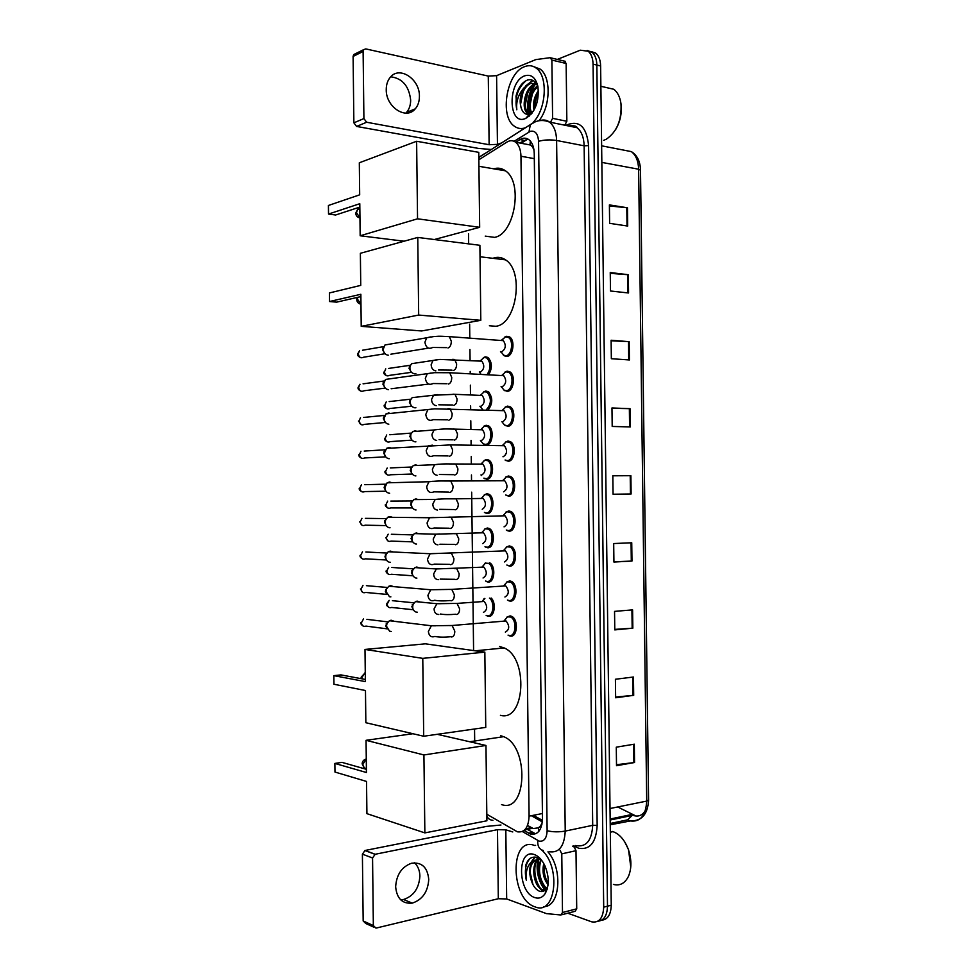 <?xml version="1.0" encoding="UTF-8"?>
<svg xmlns="http://www.w3.org/2000/svg" width="977" height="977" viewBox="0 0 977 977"><rect width="100%" height="100%" fill="white"/><g stroke="black" fill="none" stroke-linecap="round" stroke-linejoin="round"><path stroke-width="1.47" d="M491.126 597.997C496.585 602.809 494.435 617.44 488.463 616.316L487.047 615.889L491.113 615.559M489.489 562.728C496.047 565.683 494.741 583.061 488.048 582.036L486.461 581.571L490.515 581.327M484.812 563.424L485.484 562.899M484.555 529.119L487.389 527.983L489.233 528.496C495.657 531.488 494.215 548.573 487.633 547.767L485.203 546.827M484.299 494.814L486.973 493.727L488.976 494.277C495.266 497.293 493.703 514.097 487.205 513.511L484.616 512.522M484.055 460.521L486.546 459.495L488.708 460.057C494.863 463.11 493.19 479.634 486.79 479.267L484.03 478.229M483.81 426.228L486.131 425.264L488.439 425.838C494.46 428.915 492.689 445.182 486.375 445.036L483.444 443.949M483.566 391.948L485.716 391.032L488.17 391.63C492.933 397.321 492.958 403.391 488.244 409.839M483.334 357.667L485.3 356.825L487.889 357.423C492.2 362.162 492.493 367.877 488.781 374.582M506.44 582.17L509.701 580.888L511.423 581.388C518.298 584.466 516.943 602.259 509.945 601.087L508.345 600.611M506.171 547.144L509.273 545.911L511.166 546.448C517.895 549.562 516.406 567.039 509.518 566.11L507.039 565.133M505.915 512.119L508.846 510.934L510.91 511.508C517.48 514.671 515.88 531.842 509.09 531.134L507.136 530.584L511.435 530.438M505.671 477.106L508.419 475.982L510.653 476.581C517.077 479.768 515.343 496.658 508.663 496.169L505.805 495.083M506.709 617.208L510.128 615.864L511.667 616.34C518.689 619.357 517.492 637.505 510.385 636.088L508.944 635.636M505.427 442.105L507.991 441.03L510.385 441.653C516.662 444.877 514.818 461.486 508.235 461.217L505.207 460.082M505.182 407.091L507.564 406.102L510.104 406.737C516.235 409.974 514.293 426.326 507.808 426.277L504.608 425.093M504.938 372.103L507.124 371.175L509.823 371.81C515.807 375.083 513.78 391.179 507.381 391.35L504.01 390.116M504.706 337.114L506.697 336.259L509.542 336.906C515.38 340.179 513.255 356.055 506.953 356.422L504.217 355.787L500.822 351.598M527.531 825.48L533.271 828.545L538.449 827.849L541.905 824.576M486.815 814.244L517.358 831.806C524.564 832.844 528.484 827.629 529.094 816.149L520.961 156.235C520.753 149.676 518.982 144.999 515.636 142.227C512.913 140.261 509.982 140.224 506.855 142.117L478.852 159.788M533.552 147.747L529.998 144.596L530.352 141.042M542.223 822.817L540.831 825.333M532.428 147.002L533.906 149.493M485.691 444.401L485.691 445.011M468.545 233.93L468.667 243.884M469.632 324.132L469.803 337.908M469.937 349.497L470.071 360.195M470.206 371.407L470.23 373.556M470.377 385.146L470.487 394.696M470.621 405.919L470.67 409.216M470.804 420.806L470.902 429.221M471.048 440.432L471.097 444.889M471.244 456.479L471.329 463.745M471.464 474.969L471.525 480.562M471.671 492.164L473.589 650.56M474.541 729.001L474.712 742.886M524.002 830.523L530.658 834.089C537.924 835.14 541.869 829.962 542.491 818.531L534.248 153.609C534.053 147.1 532.282 142.471 528.923 139.699C526.176 137.708 523.208 137.672 520.033 139.577L515.758 142.251M529.143 116.239L528.752 115.005L529.143 116.239M528.545 114.224L528.398 113.576L528.545 114.224M528.325 113.271C526.652 103.843 528.203 94.757 532.99 86.013C528.203 94.757 526.652 103.843 528.325 113.271M533.967 84.462L535.457 82.447L533.967 84.462M544.958 890.328C538.449 881.364 535.994 871.301 537.582 860.102M557.305 59.426L580.301 50.193L588.178 51.231C591.256 53.882 592.892 58.18 593.063 64.14L603.701 907.157C603.09 918.246 599.06 923.131 591.61 921.812L567.759 913.202M590.853 51.427L595.738 53.124C598.816 55.762 600.452 60.049 600.623 65.972L611.248 905.191L607.486 906.18C607.157 915.596 603.969 920.603 597.912 921.213C603.969 920.603 607.157 915.596 607.486 906.18L596.849 65.056L607.486 906.18L603.701 907.157M587.079 50.486L591.964 52.172C595.054 54.822 596.678 59.121 596.849 65.056C596.678 59.121 595.054 54.822 591.964 52.172L587.079 50.486M519.691 142.984L527.763 138.954M534.578 833.283L527.311 829.388M645.431 810.446C642.695 815.013 639.043 816.784 634.5 815.771L632.974 815.258M535.152 84.303C529.326 93.548 527.409 103.452 529.387 114.016M538.632 859.308C536.837 870.422 539.157 880.558 545.606 889.742L543.444 889.326M609.404 205.939L627.466 207.796L609.392 204.901L609.624 223.342L627.698 226.053L627.466 207.796M610.259 273.352L628.321 274.72L610.246 272.546L610.491 291.012L628.553 292.978L628.321 274.72M611.113 340.79L629.176 341.681L611.113 340.24L611.346 358.718L629.408 359.951L629.176 341.681M611.968 408.276L630.031 408.667L611.968 407.971L612.2 426.448L630.263 426.949L630.031 408.667M634.317 744.181L616.279 747.173L616.511 765.699L634.549 762.512L634.317 744.181M616.499 764.71L634.549 762.512M633.462 677.012L615.412 679.259L615.644 697.773L633.694 695.331L633.462 677.012M615.632 697.041L633.694 695.331M632.595 609.868L614.545 611.382L614.789 629.896L632.84 628.174L632.595 609.868M614.777 629.396L632.84 628.174M631.74 542.772L613.69 543.542L613.922 562.044L631.972 561.067L631.74 542.772M613.922 561.787L631.972 561.067M612.835 475.799L630.886 475.701L612.835 475.738L613.067 494.228L631.118 493.983L630.886 475.701M613.067 494.228L631.118 493.983M611.248 905.191C610.918 914.582 607.731 919.589 601.673 920.212M617.684 806.965L634.5 815.294M414.517 862.813C417.948 866.037 419.731 870.47 419.89 876.1C419.035 888.362 413.576 896.165 403.501 899.512L400.655 899.805M395.648 886.762C396.796 898.596 402.353 904.043 412.294 903.114C422.418 899.707 427.902 891.83 428.744 879.459C427.56 867.332 421.795 861.934 411.464 863.253C401.742 866.855 396.467 874.684 395.648 886.762M572.583 846.167L574.268 847.12L575.99 850.686L561.775 853.861L562.496 912.506L576.723 908.842L575.074 911.309L561.628 914.79M575.99 850.686L576.723 908.842M500.969 825.015L486.705 826.371L365.032 850.478L375.205 854.264L497.476 829.668L505.817 829.839L512.766 831.94M373.764 927.124L365.777 923.509L363.175 920.969L373.348 925.549L375.962 928.113L498.319 898.73L506.672 898.95L546.461 913.617L560.859 914.985L562.496 912.506M375.205 854.264L372.555 857.989L362.394 854.154L363.175 920.969M362.394 854.154L365.032 850.478M372.555 857.989L373.348 925.549M561.775 853.861L560.053 850.259M624.706 841.869L628.516 849.599L630.776 867.014M612.42 831.451L612.994 831.635C619.589 834.077 624.706 840 628.345 849.416C631.667 859.32 631.728 868.223 628.565 876.113C625.048 883.306 620.004 886.078 613.422 884.429M541.527 849.868C561.311 866.807 555.828 915.596 535.298 906.961L534.883 906.815C510.336 899.084 509.567 836.397 534.126 845.3M547.95 851.859C563.094 868.895 560.139 906.974 543.823 906.644M542.345 861.238L537.069 857.501C531.488 856.06 527.629 858.93 525.492 866.111L526.298 880.204C525.406 870.483 527.861 863.912 533.686 860.481C529.241 864.975 528.484 871.789 531.415 880.912C533.198 886.066 535.726 889.424 538.986 891C541.979 892.209 544.482 891.415 546.497 888.643L547.95 885.602M534.773 897.582C517.517 892.343 516.967 848.085 534.248 854.521C538.449 855.999 541.991 859.723 544.873 865.707C549.269 876.552 549.343 885.895 545.093 893.723C542.345 897.643 538.913 898.938 534.773 897.582M539.548 858.771C530.035 862.349 533.149 886.713 542.259 889.607L545.471 889.876M541.234 860.2C535.164 867.271 539.377 886.078 546.973 888.472M543.762 863.534C542.003 871.655 543.432 878.702 548.073 884.686M546.204 889.681L547.071 889.461M546.228 889.607L547.205 889.021M541.466 860.334L539.524 859.516L533.686 860.481M539.988 859.076C531.317 860.187 528.459 867.466 531.415 880.912M543.847 863.68C542.858 871.411 544.274 878.335 548.097 884.454M539.426 863.607C537.997 872.278 539.585 879.959 544.189 886.64M537.765 857.769C531.085 865.549 534.504 886.127 543.127 891.317M534.798 857.049L531.232 861.983M544.287 864.498C543.591 871.545 544.897 877.883 548.182 883.513M540.721 860.932C538.095 871.203 539.878 880.24 546.07 888.044M538.119 857.94C531.744 865.878 535.188 885.931 543.639 891.134M535.188 857.073L532.038 861.36M530.059 871.936L532.978 884.637M530.12 858.429C525.602 863.387 524.319 870.641 526.298 880.204M500.688 735.718L503.631 736.682C529.363 746.123 527.177 813.865 501.531 804.572M366.436 772.514L334.867 763.428L334.964 772.05L366.534 781.441L366.912 813.658L424.861 832.892L423.92 754.952L366.057 740.31L366.436 772.514M366.399 769.314L341.962 762.365L334.867 763.428M366.057 740.31L412.929 733.727M423.92 754.952L485.972 745.463L437.232 734.313M485.972 745.463L486.888 820.79L424.861 832.892M499.589 646.518L504.169 647.934C528.728 657.985 525.028 722.284 500.432 715.323M365.374 681.616L333.841 675.644L333.951 684.254L365.471 690.531L365.85 722.724L423.7 736.243L422.772 658.364L364.995 649.436L365.374 681.616M365.349 679.455L340.949 674.899L333.841 675.644M364.995 649.436L425.337 643.831L484.836 652.135L485.752 727.401L423.7 736.243M422.772 658.364L484.836 652.135M492.86 258.307L494.838 257.684C498.575 256.829 502.117 257.537 505.451 259.821C524.576 271.154 516.467 324.682 495.681 326.269L489.367 325.756M360.745 285.382L329.432 292.941L329.53 301.527L360.855 294.272L361.221 326.355L418.681 315.058L417.765 237.435L360.366 253.299L360.745 285.382M417.765 237.435L479.89 245.3L480.806 320.322L421.612 330.959L361.221 326.355M480.806 320.322L418.681 315.058M329.53 301.527L336.638 302.149L360.879 296.593M493.776 168.826C497.94 167.531 501.824 168.191 505.439 170.816C523.403 182.186 514.696 234.126 494.594 237.362L485.251 236.129M359.683 194.826L328.419 205.475L328.516 214.061L359.792 203.717L360.171 235.775L417.545 218.811L416.617 141.262L359.316 162.78L359.683 194.826M404.124 241.209L360.171 235.775M416.617 141.262L478.767 152.339L479.67 227.299L417.545 218.811M434.325 239.536L479.67 227.299M328.516 214.061L335.624 215.001L359.829 207.087M504.401 620.774L506.062 620.969C509.786 625.927 509.554 629.64 505.341 632.107M504.156 620.798L507.429 616.829L510.592 617.024C517.163 619.858 516.039 636.87 509.383 635.538L508.04 635.123M391.264 631.447L389.603 631.227L386.477 626.208L386.99 623.558L389.42 620.725L391.13 620.212L394.195 621.299M387.148 628.98L385.744 625.842L387.881 621.897L366.912 619.345M504.193 585.663L505.732 585.907C509.347 590.792 509.078 594.505 504.914 597.02M503.827 585.687L507.185 581.803L510.324 582.048C516.76 584.93 515.514 601.624 508.944 600.525L507.442 600.073M390.861 596.874L389.457 596.715L386.074 591.561L386.526 589.058L388.834 586.237L390.727 585.65L393.609 586.64M386.843 594.529L385.341 591.293L387.344 587.458L366.399 585.675M503.985 550.564L505.402 550.845C508.919 555.681 508.614 559.369 504.486 561.946M503.509 550.576L506.953 546.778L510.055 547.083C516.357 550.014 514.977 566.404 508.516 565.524L506.843 565.036M390.458 562.325L389.31 562.202C387.063 561.457 385.854 559.699 385.659 556.914L386.062 554.557L388.248 551.749L390.324 551.089L393.01 551.981M386.55 560.09L384.938 556.756L386.807 553.031L365.862 552.005M503.912 515.477L505.06 515.795C508.48 520.57 508.138 524.258 504.059 526.872M503.192 515.49L506.721 511.765L509.786 512.131C515.954 515.087 514.452 531.195 508.089 530.535L506.257 530.022M390.043 527.775L389.151 527.702C386.77 527.006 385.463 525.211 385.256 522.292L385.61 520.057L387.686 517.273L389.908 516.552L392.4 517.322M386.269 525.675L384.523 522.219L386.281 518.604L365.325 518.347M503.485 480.415L504.73 480.757C508.04 485.459 507.674 489.147 503.631 491.81M502.874 480.428L506.489 476.764L509.518 477.179C515.538 480.171 513.926 495.998 507.661 495.559L505.671 495.009M389.64 493.238L389.005 493.19C386.477 492.567 385.085 490.723 384.853 487.657L387.124 482.809L389.505 482.015L391.765 482.687M386 491.272L384.12 487.694L385.768 484.189L364.775 484.69M503.057 445.378L504.388 445.72C507.6 450.373 507.21 454.049 503.204 456.76L502.96 456.76M502.557 445.365L506.245 441.775L509.237 442.227C515.123 445.243 513.401 460.826 507.234 460.582L505.085 460.02M389.237 458.702L388.846 458.689C386.184 458.128 384.718 456.247 384.437 453.047L386.574 448.345L389.102 447.49L391.13 448.052M385.744 456.87L383.717 453.181L385.256 449.786L364.213 451.056M502.63 410.34L504.047 410.694C507.161 415.286 506.733 418.962 502.764 421.722L502.3 421.71M502.239 410.328L506.013 406.786L508.956 407.287C514.696 410.328 512.888 425.654 506.807 425.618L504.511 425.044L501.885 421.698M388.822 424.189L388.675 424.177C385.891 423.7 384.34 421.783 384.034 418.449L386.025 413.882L388.687 412.978L390.47 413.442M385.488 422.491L383.314 418.681L384.755 415.384L363.652 417.435M502.202 375.315L503.705 375.669C506.721 380.2 506.269 383.876 502.337 386.684L501.653 386.66M501.934 375.29L505.781 371.81L508.663 372.347C514.281 375.412 512.375 390.507 506.379 390.666L503.949 390.079L501.348 386.648M388.504 389.676L388.419 389.676C385.549 389.212 383.961 387.271 383.631 383.851L385.5 379.43L389.811 378.844M360.977 391.166C358.73 390.116 357.753 388.895 358.083 387.503L358.669 387.344C359.402 390.934 361.185 392.082 364.03 390.763L385.219 388.101L382.899 384.181L384.254 380.993L363.078 383.827M501.775 340.289L503.35 340.655C506.281 345.137 505.805 348.801 501.909 351.671L501.006 351.61M501.616 340.277L505.536 336.845L508.37 337.419C513.853 340.485 511.863 355.372 505.952 355.726L503.387 355.127M388.333 355.188L388.016 355.176C385.146 354.663 383.546 352.697 383.216 349.265L384.975 344.979L389.139 344.258M357.692 353.979L358.278 353.747C359.047 357.411 360.855 358.559 363.725 357.191L384.999 353.735L382.495 349.693L383.766 346.603L362.504 350.23M501.128 340.497L505.536 336.845M482.687 601.246L484.177 601.453C487.731 606.253 487.499 609.892 483.468 612.371M417.289 612.188L415.872 612.017C412.917 610.54 412.025 607.926 413.198 604.201L415.469 601.612L417.155 601.111L419.951 602.052M489.428 598.107C495.058 601.942 493.385 616.89 487.474 615.779L486.143 615.376M413.393 609.917L411.83 606.668L413.894 602.809L392.388 600.684M482.528 601.209L484.165 598.486M482.479 566.855L483.847 567.112C487.303 571.838 487.047 575.477 483.053 577.993M416.886 578.103L415.701 577.981C412.636 576.601 411.647 574 412.734 570.189L414.895 567.6L416.752 567.026L419.365 567.881M485.496 563.106L482.186 566.868L485.496 563.106L488.402 563.363C494.557 566.135 493.324 582.439 487.047 581.474L485.569 581.046M413.1 575.954L411.427 572.607L413.356 568.846L391.875 567.478M482.272 532.489L483.53 532.77C486.888 537.448 486.583 541.075 482.638 543.639M416.483 544.03L415.53 543.945C412.343 542.675 411.268 540.073 412.27 536.165L414.333 533.601L416.349 532.966L418.779 533.723M485.264 528.801L481.881 532.502L485.264 528.801L488.134 529.119C494.154 531.915 492.811 547.938 486.631 547.193L484.995 546.729M412.807 542.003L411.024 538.547L412.844 534.895L391.35 534.272M482.088 498.136L483.2 498.429C486.461 503.057 486.131 506.672 482.223 509.286M416.068 509.97L415.372 509.921C412.062 508.736 410.89 506.147 411.83 502.154L413.772 499.601L415.946 498.905L418.168 499.565M481.563 498.136L485.019 494.509L487.865 494.875C493.764 497.708 492.31 513.462 486.216 512.925L484.433 512.424M412.526 508.052L410.621 504.498L412.331 500.957L390.824 501.091M481.661 463.794L482.87 464.112C486.033 468.667 485.679 472.282 481.795 474.944M415.897 475.909L415.201 475.884C411.793 474.81 410.511 472.221 411.378 468.13L413.222 465.614L415.543 464.857L417.558 465.431M481.246 463.794L484.787 460.228L487.596 460.631C493.361 463.489 491.797 478.986 485.801 478.657L483.871 478.144M412.257 474.126L410.218 470.462L411.818 467.018L390.275 467.91M481.246 429.465L482.528 429.795C485.606 434.301 485.227 437.904 481.38 440.615L481.05 440.615M415.897 441.836L415.017 441.86C411.512 440.883 410.145 438.294 410.938 434.118L412.685 431.626L415.127 430.82L416.923 431.297M484.543 425.948L480.953 429.453L484.543 425.948L487.315 426.399C492.945 429.282 491.297 444.535 485.386 444.401L483.31 443.863L480.415 440.603M412.001 440.2L409.815 436.438L411.317 433.092L389.725 434.741M480.831 395.148L482.198 395.477C485.178 399.935 484.775 403.538 480.965 406.298L480.428 406.273M415.884 407.739L414.859 407.836C411.232 406.957 409.778 404.38 410.499 400.094L412.147 397.639L416.287 397.175M484.311 391.679L480.635 395.135L484.311 391.679L487.034 392.168C491.736 398.274 491.48 404.148 486.29 409.766M411.744 406.285L409.412 402.414L410.828 399.166L389.176 401.584M482.76 409.607L479.878 406.261M480.415 360.843L481.856 361.172C484.751 365.569 484.323 369.172 480.55 371.981L479.805 371.944M415.86 373.629L414.456 373.812C410.865 372.909 409.412 370.332 410.071 366.082L411.635 363.676L415.64 363.078M484.067 357.423L480.305 360.831L484.067 357.423L486.741 357.936C490.93 362.76 491.077 368.268 487.169 374.484M411.512 372.384L409.009 368.402L410.34 365.251L388.614 368.439M480.892 374.142L479.328 371.919M390.727 76.804C402.353 78.307 408.997 86.049 410.658 100.033C410.658 105.076 409.278 109.216 406.493 112.44L405.846 113.124M386.245 89.64C385.817 107.067 406.249 120.305 415.237 108.862C418.022 105.614 419.414 101.449 419.414 96.357C419.939 79.052 399.275 65.386 390.153 77.452C387.551 80.664 386.245 84.73 386.245 89.64M564.437 61.099L566.135 63.481L551.883 60.073L552.603 118.339L566.855 121.27L564.718 125.19M566.135 63.481L566.855 121.27M491.162 149.481L478.461 148.419L356.593 126.436L353.869 122.821L363.908 118.583L366.644 122.247L489.123 144.73L497.44 144.352L501.421 142.984M551.883 60.073L550.185 57.68L535.823 59.597L496.597 75.656L488.28 76.084L365.777 48.911L363.688 49.632L363.114 51.476L353.1 56.434L353.869 122.821M353.1 56.434L353.662 54.602L355.225 53.833M363.114 51.476L363.908 118.583M550.478 122.308L552.603 118.339M621.067 104.454C622.007 113.625 620.102 122.137 615.376 130.002M605.007 87.246L613.825 89.273C617.635 92.241 620.016 97.041 620.981 103.672C621.848 119.902 616.963 131.748 606.326 139.21L603.664 140.346M525.467 127.743L525.272 127.816C521.291 129.147 517.676 128.622 514.415 126.241C499.332 116.568 506.55 72.835 524.515 66.692C528.801 64.995 532.746 65.508 536.312 68.207C548.244 76.414 546.314 109.216 533.21 122.284M533.637 66.607L540.134 69.098C551.199 76.792 550.625 106.151 539.157 120.489M538.034 87.173C535.775 81.201 532.245 78.832 527.458 80.053C521.938 82.337 518.115 87.722 516.015 96.222L516.809 109.778C515.929 101.571 518.384 94.219 524.148 87.71C519.752 95.367 519.007 102.732 521.901 109.803C523.66 113.515 526.151 114.92 529.375 114.016L533.198 111.451M525.15 118.644C508.101 125.703 507.552 81.714 524.625 75.852C531.122 73.873 535.543 77.391 537.887 86.379C539.389 101.486 535.323 112.16 525.687 118.437L525.15 118.644M536.495 84.254L535.823 84.449C526.188 87.148 521.791 108.936 528.752 113.637L529.302 114.04M529.51 114.162L530.78 114.651M536.458 83.802L534.651 84.193C525.015 86.892 520.619 108.691 527.568 113.405L528.838 114.162M529.351 114.346L530.902 114.504M537.973 86.843C530.523 91.777 527.727 107.287 532.074 113.076M537.79 85.952C529.326 90.287 526.066 108.435 531.586 113.711M538.486 92.412C535.457 97.456 534.236 102.829 534.822 108.557M538.425 90.592C534.163 96.723 532.685 103.232 534.004 110.12M536.373 83.668L531.097 83.399C523.11 85.695 517.957 102.292 521.901 109.803M536.959 84.645L529.913 83.13L524.148 87.71M523.245 129.159L520.997 128.549M535.384 82.373L530.377 87.014M532.77 80.358L525.736 85.891M526.713 117.289L527.556 117.435M536.849 95.477L534.639 106.102M532.318 94.146L529.986 105.443M535.652 82.691L532.624 85.182M527.763 92.827L525.296 104.771M533.149 80.554L527.959 84.083M523.183 91.533L520.594 104.075M526.762 117.24L527.519 117.46M526.285 80.529C517.615 88.028 514.464 97.785 516.809 109.778M531.305 827.629L525.699 828.777M491.883 614.875L491.858 612.664M491.724 601.16L491.687 598.608M491.468 580.485L491.443 578.225M491.297 566.721L491.272 564.23M491.052 546.106L491.028 543.798M490.881 532.294L490.857 529.852M538.449 827.849L538.864 831.342M542.43 813.523L529.094 816.149M534.321 158.653L520.961 156.235M522.353 831.537L539.133 841.099C544.042 841.832 546.705 838.376 547.12 830.731L538.571 141.311C537.961 133.727 535.225 130.393 530.352 131.309L514.097 141.311M540.037 120.611C543.493 119.45 546.668 119.951 549.575 122.113C554.008 125.813 556.353 131.932 556.609 140.48L565.231 831.085C564.364 846.4 558.978 853.263 549.086 851.7M565.939 125.447L566.575 125.056C579.251 119.805 586.591 126.656 588.594 145.597L597.167 825.406L592.697 825.321L565.231 831.085C558.759 832.184 552.713 832.062 547.12 830.731M535.262 121.832L530.328 124.665L528.972 131.98M597.167 825.406C596.178 842.369 590.047 849.99 578.811 848.292L573.829 845.887M576.406 845.691C586.395 847.181 591.818 840.391 592.697 825.321L584.136 145.805C583.88 137.378 581.51 131.345 577.041 127.694L568.272 125.911M593.063 64.14L600.623 65.972M569.701 126.204L571.191 125.325M538.571 141.311C544.116 139.772 550.136 139.503 556.609 140.48L584.136 145.805L588.594 145.597M575.465 845.532L575.612 846.9M483.969 154.036L479.622 156.796L478.828 158.262M486.827 816.051C488.085 818.75 490.112 820.167 492.909 820.289M537.729 840.476C537.411 846.033 539.255 849.367 543.261 850.491M531.341 815.71L542.333 821.889M506.575 355.762L506.587 356.458M507.014 390.702L507.014 391.362M531.696 833.882L532.648 834.431M532.502 832.38L528.581 833.186M523.953 140.322L520.033 139.577M610.21 823.501L627.515 819.85L630.36 820.961C640.387 822.182 645.834 815.563 646.713 801.091L648.581 800.09L640.509 170.23L638.628 169.216C638.36 161.046 635.929 155.184 631.362 151.618L622.483 149.884M627.515 819.85L631.777 815.868M533.381 815.307L542.455 820.399M513.377 480.513L513.523 492.139M513.792 514.806L513.926 525.711M514.232 549.929L514.342 559.284M514.659 585.064L514.757 592.868M515.087 620.224L515.245 632.827M610.027 808.516L646.713 801.091L638.628 169.216L601.844 162.402M632.217 814.415L610.161 819.019M630.214 475.701L630.446 493.996M631.069 542.797L631.301 561.091M631.924 609.929L632.168 628.235M632.791 677.098L633.023 695.404M633.646 744.291L633.878 762.61M629.359 408.655L629.591 426.925M628.504 341.632L628.736 359.902M627.649 274.659L627.881 292.905M626.794 207.71L627.026 225.943M497.476 829.668L498.319 898.73M505.817 829.839L506.672 898.95M364.287 767.727L362.137 763.88C362.32 761.327 363.676 759.703 366.228 759.019L362.882 764.319C363.078 766.884 364.238 768.301 366.387 768.594M365.264 672.359L361.869 677.525L362.04 678.844M357.741 297.313L357.448 299.133L360.965 304.226M356.446 212.668L359.951 217.908C357.338 217.382 355.921 215.783 355.713 213.145L357.619 209.396L356.446 212.668M359.841 208.357L357.619 209.396L359.854 208.675M386.965 628.822L365.996 626.11C363.42 626.916 361.881 625.805 361.417 622.776L363.517 618.929L361.417 622.776M450.629 636.723C444.254 637.358 439.015 637.273 434.912 636.442C431.211 637.651 429.025 636.015 428.353 631.508L431.358 625.768L435.498 625.805M449.835 625.622L452.119 625.5L454.793 631.154C454.732 634.916 453.609 636.857 451.435 636.98M386.684 594.395L365.74 592.453C363.102 593.344 361.527 592.233 361.026 589.119L362.992 585.382L361.026 589.119M360.428 588.972L362.614 592.343M450.104 600.537C443.79 601.099 438.649 601.014 434.68 600.269C430.906 601.6 428.647 599.951 427.914 595.323L430.735 589.754L434.899 589.656M449.493 589.449L451.789 589.375L454.354 594.883C454.293 598.632 453.169 600.611 450.995 600.818M386.416 559.992L365.471 558.82C362.785 559.784 361.172 558.661 360.635 555.461L362.479 551.834L360.635 555.461M449.567 564.364L434.423 564.108C430.588 565.549 428.268 563.9 427.486 559.137L430.124 553.739L434.301 553.519M449.164 553.287L451.447 553.251L453.914 558.612C453.853 562.361 452.742 564.388 450.556 564.669M386.159 525.602L365.19 525.186C362.467 526.224 360.818 525.101 360.244 521.828L361.966 518.298L360.244 521.828M449.041 528.203L434.167 527.971C430.259 529.522 427.889 527.849 427.059 522.964L429.526 517.737L433.678 517.395M448.846 517.126L451.105 517.126L453.475 522.341C453.413 526.102 452.302 528.166 450.128 528.533M385.915 491.211L364.909 491.565C362.149 492.677 360.464 491.553 359.841 488.195L361.466 484.775L359.841 488.195M448.516 492.066L433.886 491.834C429.941 493.483 427.511 491.81 426.619 486.815L428.94 481.734L433.055 481.27M448.516 480.977L450.763 481.014L453.047 486.094C452.986 489.856 451.862 491.968 449.689 492.408M385.671 456.833L364.629 457.957C361.832 459.141 360.11 458.005 359.451 454.561L360.977 451.252L359.451 454.561M447.991 455.929L433.605 455.722C429.611 457.468 427.132 455.783 426.192 450.666L428.366 445.744L432.432 445.17M448.199 444.828L450.421 444.914L452.607 449.86C452.546 453.621 451.435 455.77 449.261 456.283M385.439 422.467L364.336 424.36C361.514 425.606 359.756 424.47 359.06 420.953L360.489 417.741L359.06 420.953M447.466 419.817L433.312 419.622C429.282 421.453 426.766 419.756 425.764 414.529L427.792 409.766L431.797 409.07M447.881 408.691L450.067 408.813L452.168 413.625C452.107 417.399 450.995 419.585 448.822 420.183M446.953 383.717L433.019 383.534C428.94 385.451 426.387 383.741 425.325 378.392L427.23 373.788L431.15 372.994M447.564 372.567L449.713 372.725L451.728 377.415C451.679 381.189 450.556 383.411 448.394 384.083M358.669 387.344L360 384.23L358.083 387.503M446.44 347.629L432.713 347.458C428.61 349.461 426.009 347.739 424.897 342.28L426.68 337.81L430.515 336.931M447.246 336.454L449.359 336.638L451.301 341.205C451.24 344.979 450.128 347.238 447.954 347.995M358.278 353.747L359.524 350.731L357.692 353.943C357.362 355.42 358.376 356.666 360.733 357.667M413.149 609.733L391.655 607.45C389.127 608.244 387.637 607.144 387.173 604.128L389.2 600.366L386.55 603.994L387.173 604.128M438.771 614.509C435.827 614.338 434.252 612.445 434.069 608.83L436.927 603.713L440.798 603.688M454.867 603.505L457.028 603.407L459.593 608.805C459.532 612.42 458.445 614.325 456.332 614.496M412.868 575.795L391.386 574.268C388.809 575.135 387.283 574.024 386.782 570.934L388.687 567.271L386.782 570.934M438.355 579.679C435.4 579.446 433.837 577.529 433.654 573.914L436.34 568.944L440.224 568.809M454.549 568.602L456.699 568.541L459.166 573.792C459.105 577.419 458.018 579.361 455.917 579.605M412.599 541.856L391.105 541.087C388.492 542.027 386.929 540.904 386.391 537.741L388.187 534.187L386.391 537.741M437.94 544.848C434.985 544.568 433.422 542.626 433.238 539.011L435.766 534.187L439.638 533.943M454.22 533.698L456.369 533.686L458.738 538.803C458.689 542.43 457.602 544.409 455.49 544.714M412.343 507.942L390.824 507.918C388.174 508.919 386.574 507.808 386 504.559L387.686 501.103L386 504.559M437.525 510.043C434.57 509.701 433.006 507.722 432.811 504.108L435.192 499.442L439.052 499.076M453.902 498.807L456.039 498.832L458.323 503.814C458.262 507.454 457.175 509.457 455.074 509.847M412.086 474.028L390.544 474.761C387.857 475.836 386.208 474.712 385.61 471.39L387.197 468.032L385.61 471.39M384.987 471.439L384.987 471.427C384.669 472.648 385.536 473.821 387.576 474.932M437.11 475.237C434.154 474.846 432.579 472.844 432.396 469.216L434.631 464.698L438.453 464.234M453.597 463.928L455.697 463.99L457.895 468.85C457.847 472.477 456.76 474.529 454.647 474.993M411.842 440.126L390.25 441.616C387.539 442.752 385.854 441.616 385.219 438.221L386.709 434.973L385.219 438.221M436.682 440.444C433.739 439.992 432.164 437.965 431.981 434.338L434.081 429.965L437.843 429.392M453.279 429.05L455.367 429.147L457.48 433.886C457.419 437.513 456.332 439.601 454.232 440.138M411.61 406.224L389.945 408.484C387.21 409.681 385.5 408.545 384.828 405.064L386.22 401.913L384.828 405.064M436.267 405.663C433.324 405.162 431.749 403.098 431.565 399.471L433.532 395.233L437.244 394.574M452.974 394.183L455.026 394.317L457.053 398.934C457.004 402.561 455.917 404.686 453.817 405.296M411.378 372.335L389.64 375.351C386.88 376.609 385.146 375.461 384.437 371.919L385.756 368.854L384.437 371.919M435.852 370.881C432.896 370.332 431.333 368.244 431.15 364.616L432.994 360.513L436.634 359.756M452.669 359.328L454.684 359.487L456.638 363.981C456.577 367.621 455.502 369.782 453.389 370.466M488.28 76.084L489.123 144.73M496.597 75.656L497.44 144.352M366.644 122.247L356.593 126.436M485.887 547.279L489.917 547.108M485.313 512.986L489.306 512.901M484.739 478.718L488.683 478.706M484.165 444.462L488.06 444.523M506.538 495.595L510.8 495.534M505.952 460.619L510.153 460.643M505.365 425.654L509.493 425.764M504.791 390.715L508.846 390.898M504.217 355.787L508.187 356.043M532.624 828.301L524.686 829.925M527.873 139.015L521.071 143.253M530.572 145.036L515.636 142.227M568.284 125.923C573.975 125.422 576.894 126.021 577.041 127.694L549.575 122.113C543.908 119.78 538.474 119.988 533.295 122.748L478.828 157.456M588.178 51.231L595.738 53.124M486.839 816.967L487.767 817.676M511.838 546.876L511.85 548.647M510.324 582.048L512.253 581.926L512.29 583.757M512.693 617.012L512.717 618.881M512.901 634.036L512.925 635.514M532.184 815.539L542.394 821.278M533.906 833.051L529.986 833.869M648.581 800.187C647.763 814.195 641.779 821.095 630.617 820.9L610.234 824.808M601.637 145.817L631.362 151.618C637.199 155.245 640.253 161.413 640.509 170.12M633.78 815.087L610.173 820.021M403.501 899.512L412.294 903.114M375.034 854.313L364.861 850.515M610.32 832.209L612.994 831.635M534.81 845.532L535.616 845.349M542.333 889.632L543.505 889.351M539.744 859.577L540.428 859.418M546.497 888.643L545.093 893.723M469.729 741.751L503.631 736.682M475.31 650.804L504.169 647.934M365.264 672.664L361.124 677.232L361.392 678.722M480.037 256.768L505.451 259.821M357.216 297.435L356.727 299.475C356.91 301.991 358.254 303.554 360.757 304.165M478.925 166.298L505.439 170.816M362.907 625.903C361.246 624.73 360.562 623.631 360.818 622.618M506.062 620.969L452.119 625.5L431.358 625.768L389.42 620.725M510.592 617.024L512.51 616.866M504.23 620.786L507.429 616.829M386.11 623.937L386.99 623.558M505.732 585.907L451.789 589.375L430.735 589.754L388.834 586.237M503.924 585.675L507.185 581.803M385.671 589.497L386.526 589.058M362.32 558.783C360.525 557.659 359.768 556.524 360.037 555.388M505.402 550.845L430.124 553.739L388.248 551.749M510.055 547.083L511.997 547.01M503.619 550.576L506.953 546.778M385.219 555.058L386.062 554.557M362.04 525.247L359.646 521.791M505.06 515.795L429.526 517.737L387.686 517.273M509.786 512.131L511.728 512.082M503.314 515.49L506.721 511.765M384.791 520.607L385.61 520.057M361.759 491.712C359.805 490.613 358.974 489.453 359.255 488.207M504.73 480.757L450.763 481.014C443.68 481.111 440.566 480.513 428.94 481.734L387.124 482.809M509.518 477.179L511.472 477.167M503.008 480.428L506.489 476.764M384.352 486.167L385.17 485.557M361.49 458.189C359.438 457.089 358.559 455.905 358.864 454.623M504.388 445.72L450.421 444.914L386.574 448.345M509.237 442.227L511.203 442.263M502.691 445.365L506.245 441.775M383.924 451.74L384.73 451.044M361.234 424.665L358.474 421.063M504.047 410.694L434.802 408.826L386.025 413.882M508.956 407.287L510.922 407.36M502.361 410.328L506.013 406.786M383.497 417.301L384.291 416.544M503.705 375.669L449.713 372.725L434.423 372.677L385.5 379.43M508.663 372.347L510.641 372.457M501.079 386.623L501.653 387.332M502.031 375.302L505.781 371.81M428.61 384.083L391.154 388.748M383.069 382.874L383.863 382.044M503.35 340.655L449.359 336.638C436.34 335.868 437.806 336.442 434.057 336.515L384.975 344.979M508.37 337.419L510.36 337.566M500.505 351.573L501.164 352.416M428.439 348.142L390.861 354.199M382.654 348.447L383.436 347.543M388.712 607.303C386.953 606.058 386.22 604.946 386.55 603.994M455.538 614.24C449.408 614.802 444.376 614.728 440.407 614.008M484.177 601.453L457.028 603.407L436.927 603.713L415.469 601.612M482.491 601.258L484.873 598.437M412.245 604.665L413.198 604.201M388.419 574.195C386.599 572.998 385.842 571.875 386.159 570.837M455.026 579.324L440.163 579.117M483.847 567.112L436.34 568.944L414.895 567.6M488.402 563.363L490.307 563.277M411.793 570.715L412.734 570.189M388.138 541.099L385.768 537.692M454.513 544.433L439.919 544.226M483.53 532.77L435.766 534.187L414.333 533.601M488.134 529.119L490.051 529.058M411.354 536.752L412.27 536.165M387.857 508.016C385.878 506.855 385.06 505.707 385.378 504.559M454 509.542L439.65 509.347M483.2 498.429L456.039 498.832C449.359 498.929 445.488 498.526 435.192 499.442L413.772 499.601M487.865 494.875L489.782 494.85M481.576 498.136L485.019 494.509M410.914 502.789L411.83 502.154M453.499 474.675L439.381 474.492M482.87 464.112L455.697 463.99C448.919 464.026 445.451 463.452 434.631 464.698L413.222 465.614M487.596 460.631L489.514 460.643M480.965 474.944L481.539 475.555M481.27 463.794L484.787 460.228M410.487 468.838L411.378 468.13M387.307 441.86C385.17 440.761 384.266 439.577 384.596 438.307M452.998 439.809L439.1 439.65M482.528 429.795L455.367 429.147C448.419 429.147 445.842 428.353 434.081 429.965L412.685 431.626M487.315 426.399L489.245 426.448M410.059 434.887L410.938 434.118M387.051 408.801C384.816 407.739 383.876 406.542 384.205 405.199M452.498 404.966L438.82 404.808M482.198 395.477L455.026 394.317L433.532 395.233L412.147 397.639M487.034 392.168L488.976 392.253M409.632 400.936L410.499 400.094M386.782 375.754C384.45 374.704 383.46 373.483 383.814 372.103M451.997 370.136L438.526 369.99M481.856 361.172L439.833 359.426L411.635 363.676M486.741 357.936L488.695 358.058M409.204 366.998L410.071 366.082M406.493 112.44L415.237 108.862M363.688 49.632L353.662 54.602M551.077 57.924L565.329 61.356M600.879 86.294L613.825 89.273M536.312 68.207L540.134 69.098M527.568 113.405L528.752 113.637M529.766 113.882L525.687 118.437"/></g></svg>
